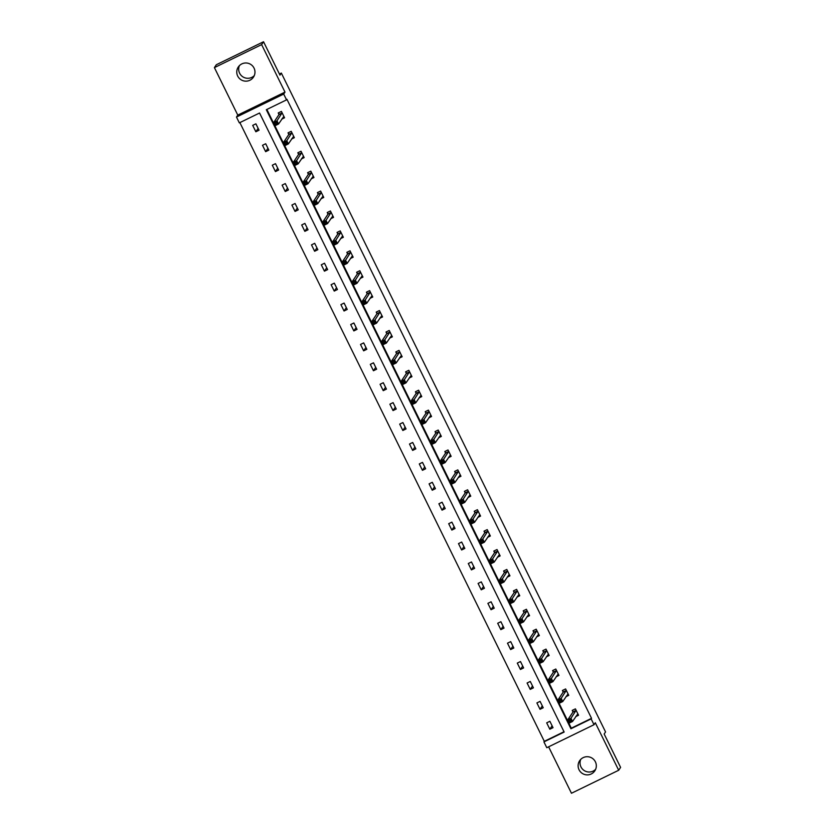 <?xml version="1.0" encoding="UTF-8"?>
<svg xmlns="http://www.w3.org/2000/svg" width="835" height="835" viewBox="0 0 835 835"><rect width="100%" height="100%" fill="white"/><g stroke="black" fill="none" stroke-linecap="round" stroke-linejoin="round"><path stroke-width="1.25" d="M254.268 75.609A9.112 9.07 33.7 0 1 239.384 65.673M254.038 68.094A9.112 9.07 33.7 0 1 245.281 81.141A9.112 9.07 33.7 0 1 238.288 67.009A9.112 9.07 33.7 0 1 254.038 68.094M595.616 769.327A9.112 9.07 33.7 0 1 580.732 759.391M595.386 761.812A9.112 9.07 33.7 0 1 586.629 774.859A9.112 9.07 33.7 0 1 579.636 760.737A9.112 9.07 33.7 0 1 595.386 761.812M548.616 746.824L571.464 793.25L618.683 770.256L595.313 722.766L594.009 724.717L546.789 747.711L543.929 741.897L564.157 732.044L259.56 113.007L239.332 122.86L236.472 117.057L283.691 94.063L286.551 99.866L266.323 109.719L570.921 728.757L591.149 718.904L594.009 724.717M263.536 41.75L261.626 44.62L214.407 67.614L216.317 64.744L263.536 41.75L279.965 75.129L281.343 73.073L605.552 731.94L604.164 734.007L620.593 767.386L618.683 770.256M239.864 122.599L544.316 741.323L543.929 741.897M214.407 67.614L237.777 115.105L236.472 117.057M281.343 73.073L279.412 74.012M291.613 139.027L294.358 137.691L291.217 131.314L288.023 132.859L288.733 134.289M311.215 178.857L313.96 177.521L310.818 171.144L307.624 172.699L308.324 174.118M330.817 218.686L333.551 217.351L330.42 210.973L327.226 212.528L327.925 213.958M350.408 258.526L353.153 257.19L350.011 250.803L346.828 252.358L347.527 253.788M370.009 298.356L372.754 297.02L369.613 290.632L366.419 292.187L367.129 293.617M389.611 338.185L392.356 336.849L389.214 330.462L386.02 332.017L386.72 333.447M409.213 378.015L411.958 376.679L408.816 370.291L405.622 371.846L406.321 373.276M428.814 417.844L431.549 416.508L428.407 410.131L425.224 411.676L425.923 413.106M448.405 457.674L451.15 456.338L448.009 449.961L444.815 451.516L445.525 452.935M468.007 497.503L470.752 496.167L467.61 489.79L464.417 491.345L465.126 492.775M487.609 537.333L490.354 536.007L487.212 529.62L484.018 531.175L484.717 532.605M507.21 577.173L509.945 575.837L506.803 569.449L503.62 571.004L504.319 572.434M526.802 617.002L529.547 615.666L526.405 609.279L523.221 610.834L523.921 612.264M546.403 656.832L549.148 655.496L546.006 649.108L542.813 650.663L543.522 652.093M566.005 696.661L568.75 695.325L565.608 688.938L562.414 690.493L563.114 691.923M266.856 109.458L571.307 728.183L591.535 718.33L286.927 99.292L286.551 99.866M575.806 716.576L578.551 715.24L575.409 708.863L572.215 710.408L572.914 711.837M556.204 676.747L558.949 675.411L555.807 669.023L552.613 670.578L553.323 672.008M536.602 636.917L539.347 635.581L536.206 629.193L533.012 630.749L533.722 632.178M517.011 597.088L519.746 595.752L516.604 589.364L513.421 590.919L514.12 592.349M497.409 557.258L500.144 555.922L497.013 549.534L493.819 551.09L494.518 552.519M477.808 517.418L480.553 516.082L477.411 509.705L474.217 511.26L474.917 512.69M458.206 477.589L460.951 476.253L457.81 469.875L454.616 471.431L455.325 472.85M438.605 437.759L441.35 436.423L438.208 430.046L435.025 431.591L435.724 433.021M419.013 397.93L421.748 396.594L418.606 390.206L415.423 391.761L416.122 393.191M399.412 358.1L402.157 356.764L399.015 350.376L395.821 351.932L396.521 353.362M379.81 318.271L382.555 316.935L379.414 310.547L376.22 312.102L376.929 313.532M360.209 278.441L362.954 277.105L359.812 270.717L356.618 272.273L357.328 273.703M340.617 238.601L343.352 237.276L340.21 230.888L337.027 232.443L337.726 233.873M321.016 198.772L323.761 197.436L320.619 191.058L317.425 192.614L318.125 194.044M301.414 158.942L304.159 157.606L301.017 151.229L297.824 152.784L298.533 154.204M281.812 119.113L284.558 117.777L281.416 111.399L278.222 112.944L278.932 114.374M237.777 115.105L284.996 92.111L261.626 44.62M284.996 92.111L283.691 94.063M591.535 718.33L591.149 718.904M544.316 741.323L564.011 731.742M255.896 123.82L259.038 130.208L255.844 131.763L252.702 125.375L255.896 123.82M265.697 143.745L268.828 150.123L265.645 151.678L262.503 145.29L265.697 143.745M275.487 163.66L278.629 170.037L275.446 171.593L272.304 165.205L275.487 163.66M285.288 183.575L288.43 189.952L285.246 191.507L282.105 185.13L285.288 183.575M295.089 203.489L298.231 209.867L295.037 211.422L291.895 205.045L295.089 203.489M304.89 223.404L308.031 229.782L304.838 231.337L301.696 224.959L304.89 223.404M314.691 243.319L317.832 249.696L314.638 251.251L311.497 244.874L314.691 243.319M324.491 263.234L327.633 269.611L324.439 271.166L321.298 264.789L324.491 263.234M334.292 283.148L337.434 289.536L334.24 291.081L331.098 284.704L334.292 283.148M344.093 303.063L347.235 309.451L344.041 310.996L340.899 304.618L344.093 303.063M353.883 322.978L357.025 329.366L353.842 330.921L350.7 324.533L353.883 322.978M363.684 342.893L366.826 349.28L363.642 350.836L360.501 344.448L363.684 342.893M373.485 362.808L376.627 369.195L373.443 370.75L370.302 364.363L373.485 362.808M383.286 382.722L386.428 389.11L383.234 390.665L380.092 384.277L383.286 382.722M393.087 402.637L396.228 409.025L393.034 410.58L389.893 404.192L393.087 402.637M402.887 422.552L406.029 428.939L402.835 430.495L399.694 424.107L402.887 422.552M412.688 442.477L415.83 448.854L412.636 450.409L409.494 444.022L412.688 442.477M422.489 462.392L425.631 468.769L422.437 470.324L419.295 463.936L422.489 462.392M432.29 482.306L435.421 488.684L432.238 490.239L429.096 483.862L432.29 482.306M442.08 502.221L445.222 508.598L442.039 510.154L438.897 503.776L442.08 502.221M451.881 522.136L455.023 528.513L451.839 530.068L448.698 523.691L451.881 522.136M461.682 542.051L464.824 548.428L461.63 549.983L458.498 543.606L461.682 542.051M471.483 561.965L474.624 568.343L471.431 569.898L468.289 563.521L471.483 561.965M481.284 581.88L484.425 588.268L481.231 589.813L478.09 583.435L481.284 581.88M491.084 601.795L494.226 608.183L491.032 609.727L487.89 603.35L491.084 601.795M500.885 621.71L504.027 628.097L500.833 629.653L497.691 623.265L500.885 621.71M510.686 641.624L513.828 648.012L510.634 649.567L507.492 643.18L510.686 641.624M520.487 661.539L523.618 667.927L520.435 669.482L517.293 663.094L520.487 661.539M530.277 681.454L533.419 687.842L530.235 689.397L527.094 683.009L530.277 681.454M540.078 701.369L543.22 707.756L540.036 709.312L536.895 702.924L540.078 701.369M549.879 721.283L553.02 727.671L549.827 729.226L546.695 722.839L549.879 721.283M571.307 728.183L570.921 728.757M552.112 725.813L549.827 729.226M542.312 705.899L540.036 709.312M532.511 685.984L530.235 689.397M522.71 666.069L520.435 669.482M512.909 646.154L510.634 649.567M503.108 626.24L500.833 629.653M493.308 606.325L491.032 609.727M483.507 586.41L481.231 589.813M473.716 566.495L471.431 569.898M463.916 546.581L461.63 549.983M454.115 526.655L451.839 530.068M444.314 506.741L442.039 510.154M434.513 486.826L432.238 490.239M424.712 466.911L422.437 470.324M414.911 446.996L412.636 450.409M405.111 427.082L402.835 430.495M395.31 407.167L393.034 410.58M385.519 387.252L383.234 390.665M375.719 367.337L373.443 370.75M365.918 347.423L363.642 350.836M356.117 327.508L353.842 330.921M346.316 307.593L344.041 310.996M336.515 287.678L334.24 291.081M326.715 267.764L324.439 271.166M316.914 247.849L314.638 251.251M307.113 227.924L304.838 231.337M297.323 208.009L295.037 211.422M287.522 188.094L285.246 191.507M277.721 168.179L275.446 171.593M267.92 148.265L265.645 151.678M258.119 128.35L255.844 131.763M576.014 716.263L578.457 715.063M570.378 719.853L569.105 720.469L569.731 721.753L571.004 721.127L570.378 719.853L570.963 718.277L572.539 721.471L569.345 723.026L567.779 719.833L570.963 718.277L576.108 710.282M577.841 713.81L572.539 721.471L571.004 721.127M569.105 720.469L567.779 719.833L572.956 712.067L572.476 710.282M569.731 721.753L569.345 723.026M566.213 696.338L568.656 695.148M560.577 699.939L559.304 700.555L559.93 701.838L561.214 701.212L560.577 699.939L561.172 698.363L562.738 701.557L559.544 703.112L557.978 699.918L561.172 698.363L566.307 690.368M568.04 693.895L562.738 701.557L561.214 701.212M559.304 700.555L557.978 699.918L563.155 692.152L562.686 690.368M559.93 701.838L559.544 703.112M556.413 676.423L558.865 675.233M550.787 680.024L549.503 680.64L550.129 681.913L551.413 681.297L550.787 680.024L551.371 678.448L552.937 681.642L549.743 683.197L548.178 680.003L551.371 678.448L556.507 670.453M558.239 673.981L552.937 681.642L551.413 681.297M549.503 680.64L548.178 680.003L553.365 672.238L552.885 670.453M550.129 681.913L549.743 683.197M546.622 656.508L549.065 655.318M540.986 660.109L539.702 660.725L540.339 661.998L541.612 661.383L540.986 660.109L541.571 658.533L543.136 661.727L539.953 663.272L538.377 660.088L541.571 658.533L546.706 650.538M548.449 654.066L543.136 661.727L541.612 661.383M539.702 660.725L538.377 660.088L543.564 652.323L543.084 650.538M540.339 661.998L539.953 663.272M536.822 636.594L539.264 635.404M531.185 640.184L529.901 640.81L530.538 642.084L531.811 641.468L531.185 640.184L531.77 638.618L533.335 641.812L530.152 643.357L528.576 640.174L531.77 638.618L536.905 630.623M538.648 634.151L533.335 641.812L531.811 641.468M529.901 640.81L528.576 640.174L533.763 632.408L533.283 630.623M530.538 642.084L530.152 643.357M527.021 616.679L529.463 615.489M521.384 620.269L520.111 620.896L520.737 622.169L522.011 621.553L521.384 620.269L521.969 618.704L523.535 621.887L520.351 623.442L518.775 620.259L521.969 618.704L527.115 610.709M528.847 614.236L523.535 621.887L522.011 621.553M520.111 620.896L518.775 620.259L523.962 612.493L523.482 610.709M520.737 622.169L520.351 623.442M517.22 596.764L519.662 595.574M511.584 600.355L510.31 600.981L510.936 602.254L512.21 601.638L511.584 600.355L512.168 598.789L513.744 601.972L510.55 603.528L508.974 600.344L512.168 598.789L517.314 590.794M519.046 594.322L513.744 601.972L512.21 601.638M510.31 600.981L508.974 600.344L514.162 592.579L513.682 590.794M510.936 602.254L510.55 603.528M507.419 576.849L509.861 575.659M501.783 580.44L500.509 581.066L501.136 582.339L502.409 581.724L501.783 580.44L502.367 578.874L503.943 582.058L500.749 583.613L499.184 580.419L502.367 578.874L507.513 570.879M509.246 574.407L503.943 582.058L502.409 581.724M500.509 581.066L499.184 580.419L504.361 572.664L503.881 570.879M501.136 582.339L500.749 583.613M497.618 556.935L500.061 555.745M491.982 560.525L490.709 561.151L491.335 562.425L492.608 561.809L491.982 560.525L492.567 558.959L494.143 562.143L490.949 563.698L489.383 560.504L492.567 558.959L497.712 550.964M499.445 554.492L494.143 562.143L492.608 561.809M490.709 561.151L489.383 560.504L494.56 552.739L494.08 550.954M491.335 562.425L490.949 563.698M487.817 537.02L490.26 535.83M482.181 540.61L480.908 541.237L481.534 542.51L482.818 541.884L482.181 540.61L482.766 539.034L484.342 542.228L481.148 543.783L479.582 540.589L482.766 539.034L487.911 531.05M489.644 534.577L484.342 542.228L482.818 541.884M480.908 541.237L479.582 540.589L484.759 532.824L484.279 531.039M481.534 542.51L481.148 543.783M478.017 517.105L480.469 515.915M472.38 520.696L471.107 521.322L471.733 522.595L473.017 521.969L472.38 520.696L472.975 519.12L474.541 522.313L471.347 523.869L469.781 520.675L472.975 519.12L478.111 511.135M479.843 514.663L474.541 522.313L473.017 521.969M471.107 521.322L469.781 520.675L474.969 512.909L474.489 511.124M471.733 522.595L471.347 523.869M468.216 497.19L470.669 496M462.59 500.781L461.306 501.407L461.932 502.68L463.216 502.054L462.59 500.781L463.174 499.205L464.74 502.399L461.546 503.954L459.981 500.76L463.174 499.205L468.31 491.22M470.053 494.748L464.74 502.399L463.216 502.054M461.306 501.407L459.981 500.76L465.168 492.994L464.688 491.21M461.932 502.68L461.546 503.954M458.425 477.276L460.868 476.086M452.789 480.866L451.505 481.482L452.142 482.766L453.415 482.139L452.789 480.866L453.374 479.29L454.939 482.484L451.756 484.039L450.18 480.845L453.374 479.29L458.509 471.305M460.252 474.823L454.939 482.484L453.415 482.139M451.505 481.482L450.18 480.845L455.367 473.08L454.887 471.295M452.142 482.766L451.756 484.039M448.625 457.361L451.067 456.171M442.988 460.951L441.715 461.567L442.341 462.851L443.615 462.225L442.988 460.951L443.573 459.375L445.139 462.569L441.955 464.124L440.379 460.93L443.573 459.375L448.708 451.391M450.451 454.908L445.139 462.569L443.615 462.225M441.715 461.567L440.379 460.93L445.566 453.165L445.086 451.38M442.341 462.851L441.955 464.124M438.824 437.446L441.266 436.256M433.188 441.037L431.914 441.652L432.54 442.936L433.814 442.31L433.188 441.037L433.772 439.461L435.338 442.654L432.154 444.21L430.578 441.016L433.772 439.461L438.918 431.465M440.65 434.993L435.338 442.654L433.814 442.31M431.914 441.652L430.578 441.016L435.766 433.25L435.286 431.465M432.54 442.936L432.154 444.21M429.023 417.531L431.465 416.331M423.387 421.122L422.113 421.738L422.74 423.021L424.013 422.395L423.387 421.122L423.971 419.546L425.547 422.74L422.353 424.295L420.777 421.101L423.971 419.546L429.117 411.551M430.85 415.078L425.547 422.74L424.013 422.395M422.113 421.738L420.777 421.101L425.965 413.335L425.485 411.551M422.74 423.021L422.353 424.295M419.222 397.606L421.665 396.416M413.586 401.207L412.313 401.823L412.939 403.107L414.212 402.48L413.586 401.207L414.17 399.631L415.746 402.825L412.553 404.38L410.987 401.186L414.17 399.631L419.316 391.636M421.049 395.164L415.746 402.825L414.212 402.48M412.313 401.823L410.987 401.186L416.164 393.421L415.684 391.636M412.939 403.107L412.553 404.38M409.421 377.691L411.864 376.502M403.785 381.292L402.512 381.908L403.138 383.181L404.411 382.566L403.785 381.292L404.37 379.716L405.946 382.91L402.752 384.465L401.186 381.271L404.37 379.716L409.515 371.721M411.248 375.249L405.946 382.91L404.411 382.566M402.512 381.908L401.186 381.271L406.363 373.506L405.883 371.721M403.138 383.181L402.752 384.465M399.621 357.777L402.063 356.587M393.984 361.378L392.711 361.993L393.337 363.267L394.621 362.651L393.984 361.378L394.569 359.802L396.145 362.995L392.951 364.54L391.385 361.357L394.569 359.802L399.714 351.806M401.447 355.334L396.145 362.995L394.621 362.651M392.711 361.993L391.385 361.357L396.562 353.591L396.093 351.806M393.337 363.267L392.951 364.54M389.82 337.862L392.273 336.672M384.183 341.452L382.91 342.079L383.536 343.352L384.82 342.736L384.183 341.452L384.778 339.887L386.344 343.081L383.15 344.625L381.585 341.442L384.778 339.887L389.914 331.892M391.646 335.42L386.344 343.081L384.82 342.736M382.91 342.079L381.585 341.442L386.772 333.676L386.292 331.892M383.536 343.352L383.15 344.625M380.029 317.947L382.472 316.757M374.393 321.538L373.109 322.164L373.746 323.437L375.019 322.821L374.393 321.538L374.978 319.972L376.543 323.155L373.349 324.711L371.784 321.527L374.978 319.972L380.113 311.977M381.856 315.505L376.543 323.155L375.019 322.821M373.109 322.164L371.784 321.527L376.971 313.762L376.491 311.977M373.746 323.437L373.349 324.711M370.229 298.032L372.671 296.842M364.592 301.623L363.308 302.249L363.945 303.522L365.219 302.907L364.592 301.623L365.177 300.057L366.742 303.241L363.559 304.796L361.983 301.612L365.177 300.057L370.312 292.062M372.055 295.59L366.742 303.241L365.219 302.907M363.308 302.249L361.983 301.612L367.17 293.847L366.69 292.062M363.945 303.522L363.559 304.796M360.428 278.118L362.87 276.928M354.791 281.708L353.518 282.334L354.144 283.608L355.418 282.992L354.791 281.708L355.376 280.142L356.942 283.326L353.758 284.881L352.182 281.687L355.376 280.142L360.511 272.147M362.254 275.675L356.942 283.326L355.418 282.992M353.518 282.334L352.182 281.687L357.37 273.932L356.889 272.147M354.144 283.608L353.758 284.881M350.627 258.203L353.069 257.013M344.991 261.793L343.717 262.42L344.344 263.693L345.617 263.077L344.991 261.793L345.575 260.228L347.141 263.411L343.957 264.966L342.381 261.772L345.575 260.228L350.721 252.233M352.454 255.76L347.141 263.411L345.617 263.077M343.717 262.42L342.381 261.772L347.569 254.007L347.089 252.222M344.344 263.693L343.957 264.966M340.826 238.288L343.268 237.098M335.19 241.879L333.916 242.505L334.543 243.778L335.816 243.152L335.19 241.879L335.774 240.303L337.35 243.496L334.157 245.052L332.58 241.858L335.774 240.303L340.92 232.318M342.653 235.846L337.35 243.496L335.816 243.152M333.916 242.505L332.58 241.858L337.768 234.092L337.288 232.307M334.543 243.778L334.157 245.052M331.025 218.373L333.468 217.184M325.389 221.964L324.116 222.59L324.742 223.863L326.015 223.237L325.389 221.964L325.974 220.388L327.55 223.582L324.356 225.137L322.79 221.943L325.974 220.388L331.119 212.403M332.852 215.931L327.55 223.582L326.015 223.237M324.116 222.59L322.79 221.943L327.967 214.177L327.487 212.393M324.742 223.863L324.356 225.137M321.224 198.459L323.667 197.269M315.588 202.049L314.315 202.675L314.941 203.949L316.214 203.322L315.588 202.049L316.173 200.473L317.749 203.667L314.555 205.222L312.989 202.028L316.173 200.473L321.318 192.488M323.051 196.016L317.749 203.667L316.214 203.322M314.315 202.675L312.989 202.028L318.166 194.263L317.686 192.478M314.941 203.949L314.555 205.222M311.424 178.544L313.866 177.354M305.787 182.134L304.514 182.75L305.14 184.034L306.424 183.408L305.787 182.134L306.372 180.558L307.948 183.752L304.754 185.307L303.189 182.113L306.372 180.558L311.518 172.574M313.25 176.091L307.948 183.752L306.424 183.408M304.514 182.75L303.189 182.113L308.365 174.348L307.896 172.563M305.14 184.034L304.754 185.307M301.623 158.629L304.076 157.439M295.997 162.22L294.713 162.835L295.339 164.119L296.623 163.493L295.997 162.22L296.582 160.644L298.147 163.837L294.953 165.393L293.388 162.199L296.582 160.644L301.717 152.659M303.449 156.176L298.147 163.837L296.623 163.493M294.713 162.835L293.388 162.199L298.575 154.433L298.095 152.648M295.339 164.119L294.953 165.393M291.833 138.714L294.275 137.524M286.196 142.305L284.912 142.921L285.549 144.204L286.822 143.578L286.196 142.305L286.781 140.729L288.346 143.923L285.163 145.478L283.587 142.284L286.781 140.729L291.916 132.734M293.659 136.262L288.346 143.923L286.822 143.578M284.912 142.921L283.587 142.284L288.774 134.518L288.294 132.734M285.549 144.204L285.163 145.478M282.032 118.8L284.474 117.599M276.395 122.39L275.112 123.006L275.748 124.29L277.022 123.663L276.395 122.39L276.98 120.814L278.546 124.008L275.362 125.563L273.786 122.369L276.98 120.814L282.115 112.819M283.858 116.347L278.546 124.008L277.022 123.663M275.112 123.006L273.786 122.369L278.973 114.604L278.493 112.819M275.748 124.29L275.362 125.563M576.15 710.512L572.956 712.067M576.129 710.376L572.946 711.931M566.349 690.597L563.155 692.152M566.339 690.462L563.145 692.017M556.548 670.682L553.365 672.238M556.538 670.547L553.344 672.102M546.748 650.768L543.564 652.323M546.737 650.632L543.543 652.187M536.957 630.853L533.763 632.408M536.936 630.717L533.742 632.272M527.156 610.938L523.962 612.493M527.135 610.803L523.942 612.358M517.356 591.023L514.162 592.579M517.335 590.888L514.141 592.443M507.555 571.109L504.361 572.664M507.534 570.973L504.35 572.528M497.754 551.194L494.56 552.739M497.733 551.058L494.55 552.613M487.953 531.279L484.759 532.824M487.932 531.144L484.749 532.688M478.152 511.354L474.969 512.909M478.142 511.229L474.948 512.773M468.351 491.439L465.168 492.994M468.341 491.304L465.147 492.859M458.551 471.524L455.367 473.08M458.54 471.389L455.346 472.944M448.76 451.61L445.566 453.165M448.739 451.474L445.546 453.029M438.959 431.695L435.766 433.25M438.939 431.559L435.745 433.114M429.159 411.78L425.965 413.335M429.138 411.645L425.944 413.2M419.358 391.865L416.164 393.421M419.337 391.73L416.154 393.285M409.557 371.951L406.363 373.506M409.536 371.815L406.353 373.37M399.756 352.036L396.562 353.591M399.746 351.9L396.552 353.455M389.955 332.121L386.772 333.676M389.945 331.986L386.751 333.541M380.155 312.207L376.971 313.762M380.144 312.071L376.95 313.626M370.354 292.292L367.17 293.847M370.343 292.156L367.149 293.711M360.563 272.377L357.37 273.932M360.543 272.241L357.349 273.796M350.763 252.462L347.569 254.007M350.742 252.327L347.548 253.882M340.962 232.548L337.768 234.092M340.941 232.412L337.757 233.957M331.161 212.622L327.967 214.177M331.14 212.497L327.957 214.042M321.36 192.708L318.166 194.263M321.339 192.572L318.156 194.127M311.559 172.793L308.365 174.348M311.549 172.657L308.355 174.212M301.759 152.878L298.575 154.433M301.748 152.742L298.554 154.298M291.958 132.963L288.774 134.518M291.947 132.828L288.753 134.383M282.167 113.049L278.973 114.604M282.147 112.913L278.953 114.468"/></g></svg>
